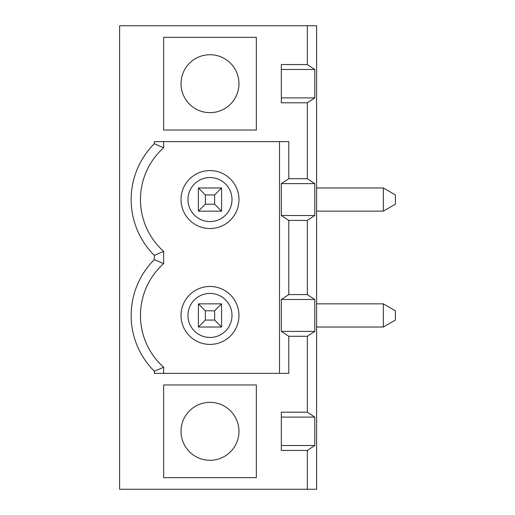 <?xml version="1.0" encoding="UTF-8"?>
<svg xmlns="http://www.w3.org/2000/svg" width="515" height="515" viewBox="0 0 515 515"><rect width="100%" height="100%" fill="white"/><g stroke="black" fill="none" stroke-linecap="round" stroke-linejoin="round"><path stroke-width="0.77" d="M383.347 211.15L383.347 187.975L395.391 194.928L395.391 204.198L383.347 211.15L316.596 211.15M383.347 187.975L316.596 187.975M198.404 211.15L198.404 187.975L221.579 187.975L221.579 211.15L198.404 211.15L205.356 204.198L214.626 204.198L214.626 194.928L205.356 194.928L205.356 204.198M281.332 97.902L314.781 97.902L307.326 102.807L307.326 178.705L314.781 183.61L314.781 215.515L307.326 220.42L288.786 220.42L288.786 294.58L281.332 299.485L281.332 331.39L288.786 336.295L307.326 336.295L314.781 331.39L314.781 299.485L307.326 294.58L288.786 294.58M307.326 220.42L307.326 294.58M163.641 251.384L163.641 263.616L154.326 259.605L154.326 255.395A78.84 78.84 0 0 1 154.326 143.73L163.641 147.741A69.525 69.525 0 0 0 163.641 251.384L154.326 255.395M214.626 310.803L205.356 310.803L205.356 320.072L198.404 327.025L198.404 303.85L221.579 303.85L221.579 327.025L214.626 320.072L214.626 310.803L221.579 303.85M163.641 263.616A69.525 69.525 0 0 0 163.641 367.259L154.326 371.27A78.84 78.84 0 0 1 154.326 259.605M163.641 373.375L163.641 367.259M288.786 336.295L288.786 373.375L154.326 373.375L154.326 371.27M383.347 303.85L395.391 310.803L395.391 320.072L383.347 327.025L383.347 303.85L316.596 303.85M205.356 320.072L214.626 320.072M221.579 327.025L198.404 327.025M256.341 384.963L163.641 384.963L163.641 477.663L256.341 477.663L256.341 384.963M307.326 102.807L281.332 102.807L281.332 64.568L307.326 64.568L307.326 25.75L119.609 25.75L119.609 489.25L307.326 489.25L307.326 450.432L314.781 445.527L281.332 445.527M314.781 445.527L314.781 417.099L307.326 412.193L307.326 336.295M281.332 417.099L314.781 417.099M307.326 412.193L281.332 412.193L281.332 450.432L307.326 450.432M307.326 178.705L288.786 178.705L288.786 141.625L154.326 141.625L154.326 143.73M163.641 37.338L163.641 130.038L256.341 130.038L256.341 37.338L163.641 37.338M307.326 489.25L316.596 489.25L316.596 25.75L307.326 25.75M307.326 64.568L314.781 69.474L314.781 97.902M281.332 69.474L314.781 69.474M314.781 183.61L281.332 183.61L288.786 178.705M181.023 431.313A28.969 28.969 0 0 1 224.476 406.226A28.969 28.969 0 0 1 224.476 456.399A28.969 28.969 0 0 1 181.023 431.313M181.023 83.688A28.969 28.969 0 0 1 224.476 58.601A28.969 28.969 0 0 1 224.476 108.774A28.969 28.969 0 0 1 181.023 83.688M205.356 194.928L198.404 187.975M221.579 211.15L214.626 204.198M214.626 194.928L221.579 187.975M209.991 221.579A22.016 22.016 0 0 0 229.053 188.554A22.016 22.016 0 0 0 190.923 188.554A22.016 22.016 0 0 0 209.991 221.579M209.991 228.531A28.969 28.969 0 0 0 238.96 199.562A28.969 28.969 0 0 0 209.991 170.594A28.969 28.969 0 0 0 181.023 199.562A28.969 28.969 0 0 0 209.991 228.531M279.51 373.375L279.51 141.625M288.786 220.42L281.332 215.515L281.332 183.61M314.781 215.515L281.332 215.515M383.347 327.025L316.596 327.025M314.781 331.39L281.332 331.39M314.781 299.485L281.332 299.485M205.356 310.803L198.404 303.85M209.991 293.421A22.016 22.016 0 0 1 229.053 326.446A22.016 22.016 0 0 1 190.923 326.446A22.016 22.016 0 0 1 209.991 293.421M209.991 286.469A28.969 28.969 0 0 1 238.96 315.438A28.969 28.969 0 0 1 209.991 344.406A28.969 28.969 0 0 1 181.023 315.438A28.969 28.969 0 0 1 209.991 286.469M163.641 141.625L163.641 147.741"/></g></svg>
